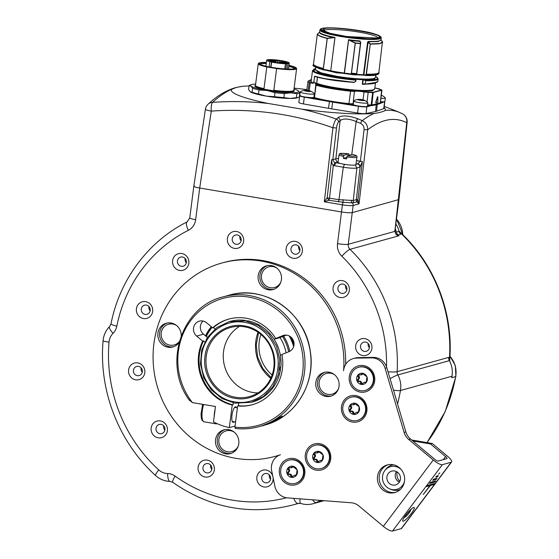 <?xml version="1.0" encoding="UTF-8"?>
<svg xmlns="http://www.w3.org/2000/svg" width="559" height="559" viewBox="0 0 559 559"><rect width="100%" height="100%" fill="white"/><g stroke="black" fill="none" stroke-linecap="round" stroke-linejoin="round"><path stroke-width="0.84" d="M360.366 42.309L360.038 41.38A31.108 4.018 -172.7 0 1 349.843 40.304L355.328 42.917A32.862 4.248 7.3 0 0 360.464 43.399L356.621 73.648A32.946 4.255 -172.7 0 1 351.464 73.166L355.321 43.134A32.946 4.255 7.3 0 0 360.471 43.616L360.031 40.954L360.632 43.455M351.464 73.166L351.891 73.229A33.093 4.276 7.3 0 0 356.383 73.648L356.712 73.655M356.383 73.648L356.048 74.969L356.628 74.438L351.786 74.074L351.611 74.55L344.225 73.495L344.274 73.026A30.941 3.997 -172.7 0 1 330.732 70.79L330.823 71.279L328.196 70.707L328.049 70.182L330.732 70.79L334.995 37.467A30.941 3.997 -172.7 0 1 319.629 32.087L319.888 29.955A30.941 3.997 7.3 0 0 341.074 36.524A30.941 3.997 7.3 0 0 379.764 38.809A30.941 3.997 7.3 0 0 381.273 37.816L381.014 39.843L378.31 41.527L368.234 41.862L370.233 43.937L380.127 43.469L382.454 41.639L381.014 39.815A30.941 3.997 -172.7 0 1 379.505 40.835A30.941 3.997 -172.7 0 1 368.192 41.436L367.619 42.051L363.434 74.738A30.983 3.983 -172.7 0 1 356.684 74.347M351.891 73.229L351.625 74.557L351.555 74.047L346.601 73.271L346.657 73.781L346.14 73.711M360.031 40.954A30.941 3.997 -172.7 0 1 348.543 39.71L344.274 73.026L351.583 74.55M344.421 73.515L348.62 39.864L349.843 40.304L348.669 39.822M323.633 28.768C332.926 25.428 388.798 34.602 378.177 37.719A2.865 0.37 -172.7 0 1 378.359 37.879A2.865 0.37 -172.7 0 1 377.073 38.026L346.922 36.552L330.383 33.386L322.417 30.193L323.633 28.768L324.569 30.074A27.503 3.557 7.3 0 0 323.249 30.864M378.764 37.411L377.828 38.026M377.772 38.026A27.503 3.557 7.3 0 0 377.793 37.949A27.503 3.557 7.3 0 0 355.028 31.486A27.503 3.557 7.3 0 0 324.569 30.074L324.402 31.451M205.495 335.833A50.569 47.927 74.5 0 1 211.281 326.687M290.799 336.958A50.569 47.927 74.5 0 1 294.02 344.756M343.568 370.792A100.271 95.037 -105.5 0 0 221.713 263.065A100.271 95.037 -105.5 0 0 156.897 385.074A100.271 95.037 -105.5 0 0 275.252 456.34A100.271 95.037 -105.5 0 0 280.443 454.726A14.324 13.577 -105.5 0 0 271.702 470.978L274.902 486.337A14.324 13.577 -105.5 0 0 287.599 497.894L351.185 502.765A14.324 13.577 74.5 0 1 358.878 505.937L383.348 526.368A8.595 2.215 -143.1 0 0 392.467 531.05L401.271 528.611A8.595 2.215 -143.1 0 0 401.662 528.367L451.574 461.993A8.595 2.215 -143.1 0 1 451.183 462.237L442.379 464.676A8.595 2.215 -143.1 0 1 433.26 460.001L408.79 439.563A14.324 13.577 74.5 0 1 404.101 432.393L385.081 368.262A14.324 13.577 -105.5 0 0 371.504 357.879L356.579 358.102A14.324 13.577 -105.5 0 0 353.33 358.571A14.324 13.577 -105.5 0 0 343.568 370.792M399.343 467.694A14.324 13.577 74.5 0 1 404.423 481.781A14.324 13.577 74.5 0 1 394.85 492.556A14.324 13.577 74.5 0 1 382.705 489.817A14.324 13.577 74.5 0 1 377.625 475.73A14.324 13.577 74.5 0 1 387.198 464.948A14.324 13.577 74.5 0 1 399.343 467.694M284.279 482.172A13.465 12.759 74.5 0 1 281.946 463.292A13.465 12.759 74.5 0 1 299.917 461.378A13.465 12.759 74.5 0 1 302.251 480.251A13.465 12.759 74.5 0 1 284.279 482.172M310.196 467.331A13.465 12.759 74.5 0 1 307.862 448.451A13.465 12.759 74.5 0 1 325.834 446.529A13.465 12.759 74.5 0 1 328.168 465.409A13.465 12.759 74.5 0 1 310.196 467.331M346.363 419.229A13.465 12.759 74.5 0 1 344.037 400.356A13.465 12.759 74.5 0 1 362.001 398.434A13.465 12.759 74.5 0 1 364.335 417.307A13.465 12.759 74.5 0 1 346.363 419.229M354.154 389.253A13.465 12.759 74.5 0 1 351.828 370.372A13.465 12.759 74.5 0 1 369.799 368.451A13.465 12.759 74.5 0 1 372.126 387.331A13.465 12.759 74.5 0 1 354.154 389.253M281.422 279.633A12.319 11.676 74.5 0 1 273.085 289.548A12.319 11.676 74.5 0 1 258.181 275.713A12.319 11.676 74.5 0 1 266.51 265.804A12.319 11.676 74.5 0 1 281.422 279.633M339.061 386.255A12.319 11.676 74.5 0 1 330.732 396.17A12.319 11.676 74.5 0 1 315.821 382.335A12.319 11.676 74.5 0 1 324.157 372.427A12.319 11.676 74.5 0 1 339.061 386.255M238.784 443.692A12.319 11.676 74.5 0 1 230.455 453.601A12.319 11.676 74.5 0 1 215.543 439.772A12.319 11.676 74.5 0 1 223.873 429.857A12.319 11.676 74.5 0 1 238.784 443.692M179.034 342.555A12.319 11.676 74.5 0 1 172.808 346.978A12.319 11.676 74.5 0 1 157.904 333.15A12.319 11.676 74.5 0 1 166.233 323.235A12.319 11.676 74.5 0 1 181.242 335.617M279.304 455.18A100.271 95.037 74.5 0 1 277.012 455.851L275.252 456.34M221.713 263.065L223.474 262.583A100.271 95.037 74.5 0 1 345.637 364.412M371.504 357.879L373.265 357.397A14.324 13.577 74.5 0 1 386.514 366.795A14.324 13.577 74.5 0 1 386.842 367.78L405.862 431.904A14.324 13.577 -105.5 0 0 410.558 439.074L408.79 439.563M373.265 357.397L358.347 357.613A14.324 13.577 74.5 0 0 355.091 358.081L353.33 358.571M407.134 122.372A8.595 8.595 0 0 0 402.508 113.819L402.508 113.819A8.595 8.175 -62.9 0 1 406.714 122.687A8.595 1.209 -174 0 0 407.134 122.372L398.972 199.528L352.324 212.609C350.234 212.972 346.657 212.755 341.57 211.973L199.703 188.034C194.937 187.16 193.114 186.461 194.239 185.937M286.159 248.482A8.595 8.147 -105.5 0 0 293.182 258.307A8.595 8.147 -105.5 0 0 302.37 251.222A8.595 8.147 -105.5 0 0 295.348 241.397A8.595 8.147 -105.5 0 0 286.159 248.482M333.108 287.703A8.595 8.147 -105.5 0 0 340.131 297.521A8.595 8.147 -105.5 0 0 349.326 290.435A8.595 8.147 -105.5 0 0 342.297 280.611A8.595 8.147 -105.5 0 0 333.108 287.703M355.685 345.714A8.595 8.147 -105.5 0 0 362.714 355.531A8.595 8.147 -105.5 0 0 371.903 348.446A8.595 8.147 -105.5 0 0 364.88 338.628A8.595 8.147 -105.5 0 0 355.685 345.714M272.785 476.17A8.595 8.147 -105.5 0 0 264.281 469.937A8.595 8.147 -105.5 0 0 256.867 477.12A8.595 8.147 -105.5 0 0 263.89 486.945A8.595 8.147 -105.5 0 0 273.078 479.86A8.595 8.147 -105.5 0 0 273.085 477.61M198.117 467.212A8.595 8.147 -105.5 0 0 205.139 477.03A8.595 8.147 -105.5 0 0 214.328 469.944A8.595 8.147 -105.5 0 0 207.305 460.127A8.595 8.147 -105.5 0 0 198.117 467.212M151.161 427.991A8.595 8.147 -105.5 0 0 158.19 437.816A8.595 8.147 -105.5 0 0 167.379 430.73A8.595 8.147 -105.5 0 0 160.356 420.906A8.595 8.147 -105.5 0 0 151.161 427.991M128.584 369.981A8.595 8.147 -105.5 0 0 135.606 379.806A8.595 8.147 -105.5 0 0 144.802 372.72A8.595 8.147 -105.5 0 0 137.773 362.896A8.595 8.147 -105.5 0 0 128.584 369.981M136.431 308.722A8.595 8.147 -105.5 0 0 143.46 318.539A8.595 8.147 -105.5 0 0 152.649 311.454A8.595 8.147 -105.5 0 0 145.626 301.629A8.595 8.147 -105.5 0 0 136.431 308.722M172.605 260.62A8.595 8.147 -105.5 0 0 179.628 270.437A8.595 8.147 -105.5 0 0 188.816 263.352A8.595 8.147 -105.5 0 0 181.794 253.534A8.595 8.147 -105.5 0 0 172.605 260.62M227.408 238.574A8.595 8.147 -105.5 0 0 234.431 248.392A8.595 8.147 -105.5 0 0 243.619 241.306A8.595 8.147 -105.5 0 0 236.597 231.489A8.595 8.147 -105.5 0 0 227.408 238.574M335.155 162.543L335.756 162.718L334.527 165.737L333.311 165.373C332.312 165.024 331.739 163.137 331.592 159.727L332.829 159.72C333.024 160.978 333.8 161.914 335.155 162.543L333.311 165.373L329.51 198.075A2.865 0.838 99.6 0 1 328.923 200.276L343.163 202.316A2.865 0.838 99.6 0 0 342.401 204.846C347.488 205.607 351.073 205.817 353.148 205.481L348.264 244.283A8.595 1.111 -172.7 0 1 337.517 243.647L342.401 204.846L324.325 201.799L328.923 200.276L327.162 197.837L331.592 159.727L332.836 159.657L336.525 127.962C336.916 125.055 337.58 123.092 338.509 122.072A335.568 98.594 -81.5 0 1 340.11 120.604C343.436 118.235 348.788 118.55 356.167 121.555L351.772 154.487M187.251 221.853A8.595 2.69 63.2 0 0 187.097 221.916L189.767 217.884L193.819 186.21L205.405 109.257A8.595 1.013 -171.4 0 0 211.281 111.122A8.595 2.662 -94.1 0 1 212.56 102.367A334.016 96.637 -79.4 0 1 231.566 89.356L236.373 87.421L242.459 86.338A77.638 10.034 -172.7 0 1 245.338 86.121A77.638 10.034 -172.7 0 1 249.055 85.953M427.048 442.595L445.278 411.41L455.899 376.445A4.297 0.622 -169.7 0 1 455.69 376.591L451.728 377.688A157.575 149.344 -105.5 0 0 451.979 376.242L400.461 390.51A157.575 149.344 74.5 0 1 397.561 403.905M395.248 228.589A22.919 21.724 -105.5 0 1 396.415 232.111A5.73 5.429 74.5 0 0 398.057 234.976A151.845 143.915 74.5 0 1 398.923 235.814L350.004 249.314A151.845 143.915 74.5 0 1 397.121 371.686L448.639 357.418A5.73 5.429 -105.5 0 0 449.366 360.646A22.919 21.724 74.5 0 1 451.979 376.242M395.842 223.984A22.919 21.724 74.5 0 1 399.056 231.377A5.73 5.429 -105.5 0 0 400.698 234.242L398.057 234.976M397.246 235.297L398.923 235.814M398.693 235.828C396.834 235.402 395.562 233.914 394.871 231.37L406.714 122.687A325.666 95.687 98.5 0 0 367.654 129.807L359.039 203.853L357.04 201.939L357.935 199.661L359.039 203.853L353.148 205.481A2.865 2.718 74.5 0 0 352.079 202.84L357.04 201.939A2.865 2.718 -105.5 0 1 356.342 199.668L357.935 199.661L362.372 161.544L356.453 160.629M338.377 201.869A2.865 0.838 99.6 0 0 338.964 199.675L353.26 200.52L356.342 199.668L360.143 166.966L362.372 161.544M342.94 199.64L343.163 202.316L352.079 202.84A2.865 2.292 105.7 0 1 351.478 200.15M384.096 107.614A77.638 10.034 -172.7 0 1 385.053 110.396C386.038 110.878 376.542 113.505 374.16 113.414A77.638 10.034 -172.7 0 1 301.79 109.131A334.016 317.274 -102.6 0 1 336.385 119.081C334.918 120.604 333.772 123.497 332.94 127.752L324.325 201.799L327.162 197.837L338.964 199.675L343.289 167.211A10.859 1.404 7.3 0 0 356.873 168.014L360.143 166.966C360.248 165.171 359.395 164.136 357.585 163.871L360.387 161.285L364.07 129.59C364.216 126.669 363.057 124.601 360.59 123.378A2.865 0.741 112.9 0 1 362.26 120.611C366.005 122.442 367.801 125.509 367.654 129.807L364.07 129.59M332.829 159.72A2.865 2.718 74.5 0 1 332.836 159.657L335.868 158.812A12.158 1.572 -172.7 0 1 338.523 158.56M343.359 158.365A9.028 1.167 -172.7 0 0 344.931 158.651A9.028 1.167 -172.7 0 0 346.601 158.91L346.853 156.939A9.028 1.167 -172.7 0 0 356.908 157.058L355.936 164.667A9.028 1.167 7.3 0 1 344.211 164.29A9.028 1.167 -172.7 0 1 340.578 163.535A9.028 1.167 -172.7 0 1 338.034 162.376L339.006 154.766A9.028 1.167 -172.7 0 0 343.61 156.394L343.359 158.365L346.797 157.414M339.006 154.766C340.424 153.439 337.259 152.921 348.893 153.851L348.844 153.858A7.882 1.02 7.3 0 0 340.669 153.529A7.882 1.02 7.3 0 0 344.12 155.164L348.844 153.858L349.012 155.255M301.79 109.131L268.362 103.492A334.016 317.274 -102.6 0 0 212.56 102.367A8.595 7.672 47.4 0 0 208.081 104.212L208.081 104.212C217.276 95.624 226.702 90.027 236.373 87.421M294.111 88.147A77.638 10.034 -172.7 0 1 306.905 89.587M268.362 103.492A77.638 10.034 -172.7 0 1 231.566 89.356M300.141 95.268L299.708 95.694L298.841 102.451A7.162 0.922 7.3 0 0 303.432 103.918L304.299 97.154L329.356 101.556A36.824 4.765 7.3 0 0 332.591 102.101L358.431 106.287A7.162 0.922 7.3 0 0 366.956 106.797L380.497 102.961L380.679 103.275L377.493 104.407L371.973 105.686M353.309 104.037L348.984 103.932L329.496 101.256L328.489 108.32L303.432 103.918M328.489 108.32A36.817 4.758 7.3 0 0 331.725 108.865L332.703 101.794L356.621 105.672A7.162 0.922 -172.7 0 1 353.246 104.435L353.686 100.99A7.162 0.922 -172.7 0 1 353.798 100.851A11.459 11.459 0 0 1 357.963 99.369A3.438 0.447 7.3 0 0 357.795 99.397L361.743 100.473A3.438 0.447 7.3 0 0 364.279 100.494A3.438 0.447 7.3 0 0 364.168 100.159A3.438 0.447 7.3 0 0 363.574 99.97A3.438 0.447 7.3 0 0 362.099 99.656A3.438 0.447 7.3 0 0 360.331 99.418L359.793 99.439L359.71 100.082M358.508 106.014L357.564 113.051L331.725 108.865M357.564 113.051A7.162 0.922 7.3 0 0 366.089 113.554L375.571 111.458A36.817 4.758 7.3 0 0 376.626 111.171L383.733 108.67A7.162 0.922 7.3 0 0 383.984 108.474L384.83 101.521M298.779 97.189A25.784 3.333 -172.7 0 1 298.282 97.357A25.784 3.333 -172.7 0 1 296.361 97.692L290.002 98.454L283.86 97.594L284.37 93.584L290.729 92.822L296.878 93.681A25.784 3.333 7.3 0 0 298.792 93.346A25.784 3.333 7.3 0 0 299.848 92.857L299.338 96.868A25.784 3.333 -172.7 0 1 298.779 97.189L297.297 97.783A24.351 3.144 -172.7 0 1 290.002 98.454A24.351 3.144 -172.7 0 1 266.37 96.134A24.351 3.144 -172.7 0 1 250.236 91.753A24.351 3.144 -172.7 0 1 250.222 91.746L248.587 89.629L249.097 85.625L250.942 86.107L252.577 88.224L252.067 92.228L250.236 91.753M242.459 86.338A334.016 96.637 -79.4 0 1 243.85 86.219L240.873 86.526M374.16 113.414A334.016 98.139 98.5 0 0 362.26 120.611A338.391 321.425 77.4 0 0 357.802 118.774A2.865 0.748 112 0 0 356.167 121.555A335.568 318.749 77.4 0 1 360.59 123.378M402.508 113.819L399.811 112.562A334.016 98.139 98.5 0 0 385.053 110.396M338.509 122.072A2.865 2.564 46.9 0 0 336.385 119.081A338.391 99.425 -81.5 0 1 338.006 117.6C342.052 115.091 348.655 115.482 357.802 118.774M338.006 117.6A2.865 2.578 48.2 0 1 340.11 120.604L335.868 158.812A2.865 2.718 74.5 0 0 338.076 162.012M449.66 361.198L449.904 357.404M448.912 359.577L449.834 358.494C453.237 312.181 434.581 264.281 400.866 232.865L399.482 232.565M401.767 233.725L398.944 230.944M310.664 91.138A11.459 11.459 0 0 1 314.319 93.626A7.162 0.922 -172.7 0 1 314.389 93.786L313.948 97.231A7.162 0.922 -172.7 0 1 306.297 97.182A7.162 0.922 7.3 0 1 304.648 96.931A7.162 0.922 -172.7 0 1 299.743 95.407L300.183 91.962A7.162 0.922 -172.7 0 1 300.295 91.83A11.459 11.459 0 0 1 304.459 90.341A3.438 0.447 7.3 0 0 304.292 90.376L308.247 91.445A3.438 0.447 7.3 0 0 310.783 91.466A3.438 0.447 7.3 0 0 310.664 91.138A3.438 0.447 7.3 0 0 310.077 90.942A3.438 0.447 7.3 0 0 308.596 90.628A3.438 0.447 7.3 0 0 306.835 90.39L306.29 90.411L306.206 91.054M384.515 101.661L380.84 103.226L380.602 102.905L383.83 101.766A7.162 0.922 7.3 0 0 384.885 101.424L385.333 97.979A7.162 0.922 -172.7 0 1 380.924 98.272M380.413 102.8L371.854 105.001L372.196 105.623M383.83 101.766A7.162 0.922 -172.7 0 1 380.483 101.717M381.245 95.729A3.438 0.447 7.3 0 0 381.72 95.666A3.438 0.447 7.3 0 0 381.601 95.33A11.459 11.459 0 0 1 385.256 97.818A7.162 0.922 -172.7 0 1 385.333 97.979M377.591 96.819L375.781 101.927L376.053 102.765M315.003 82.39L315.395 83.976A8.092 1.048 -172.7 0 1 316.499 84.619M309.225 90.747L310.238 82.83A8.092 1.048 -172.7 0 1 313.215 83.382L313.396 81.977A33.093 4.276 -172.7 0 0 313.816 82.166L314.64 76.331L315.213 76.66L314.563 76.317L315.646 76.394C324.555 79.029 337.398 80.957 354.182 82.18L355.699 81.307L356.013 80.126L355.321 79.301M316.205 83.801L315.01 83.256L315.122 82.411L313.892 82.187M317.372 77.149L316.625 83.64M317.512 77.191L316.729 83.291L316.108 83.808C323.654 86.841 345.273 90.376 360.045 90.998L372.427 90.74L374.768 88.615M315.395 83.976L315.674 83.703C317.023 84.192 317.177 84.542 316.135 84.751L316.296 84.926C325.422 87.442 336.832 89.433 350.535 90.886L350.556 91.208A5.73 0.741 7.3 0 0 354.672 91.306A8.092 1.048 -172.7 0 1 364.007 91.9A5.73 0.741 7.3 0 0 368.311 92.368A71.629 9.265 -172.7 0 1 372.748 92.612L381.909 90.16M374.858 87.889L381.671 89.929L373.216 92.27L364.112 91.592C359.786 90.942 356.572 90.74 354.455 90.977L350.535 90.886M371.735 83.773L362.511 84.367L362.281 83.717L365.146 84.13L374.432 83.165L377.863 81.362L375.389 83.123C373.174 83.731 369.772 84.067 365.174 84.13L365.761 80.692L365.3 80.021C375.837 80.161 379.582 79.154 376.549 76.995L376.738 77.044M355.65 79.56L355.608 79.266A30.941 3.997 7.3 0 0 362.854 79.699L362.281 83.717M353.798 82.299L322.816 78.449M354.071 82.411L355.866 81.279L354.085 82.418L335.84 80.629C330.809 80.021 319.413 78.015 315.821 76.688L315.877 76.695C324.674 79.294 337.405 81.202 354.071 82.411L354.182 82.18M315.472 69.526A30.941 3.997 7.3 0 0 314.731 70.238L313.159 70.092A32.52 4.199 7.3 0 0 355.72 79.497L355.699 81.307M313.159 70.092L312.523 70.574A33.093 4.276 7.3 0 0 355.845 80.154L355.238 79.28L355.608 79.266M364.021 79.825L363.21 80.021L365.202 80.335L362.854 79.699M315.583 68.631A33.093 4.276 7.3 0 0 313.927 69.002L315.5 69.288M315.465 69.575L318.923 72.859L335.931 76.814L365.495 79.748L374.299 79.161L375.571 77.275M312.523 70.574L311.153 81.286A33.093 4.276 -172.7 0 0 313.082 83.018L313.215 83.382M308.156 90.558L309.176 82.564A36.244 4.682 7.3 0 1 307.988 81.132L311.391 79.434L309.176 82.564L313.082 83.018M306.297 97.182L329.496 101.256L313.508 97.678L314.249 97.385M313.878 97.629A7.805 1.006 7.3 0 1 313.508 97.678L314.451 97.601L316.045 85.199A36.244 4.682 7.3 0 0 350.556 91.208L348.963 103.611A36.244 4.682 -172.7 0 1 314.451 97.601L315.723 85.038L316.296 84.926M314.389 93.786A7.162 0.922 -172.7 0 1 305.088 93.486A7.162 0.922 -172.7 0 1 300.183 91.962M306.29 90.411L304.292 90.376A3.438 0.447 7.3 0 0 305.004 90.9A3.438 0.447 7.3 0 0 306.479 91.215A3.438 0.447 7.3 0 0 308.247 91.445L310.469 91.48M309.875 91.417L310.077 90.942L306.835 90.39A3.438 0.447 7.3 0 0 304.459 90.341M309.917 91.117L310.49 91.327M364.168 100.159A11.459 11.459 0 0 1 367.815 102.646A7.162 0.922 -172.7 0 1 367.892 102.814L367.452 106.259A7.162 0.922 -172.7 0 1 367.431 106.308L371.742 105.358L367.598 105.134M367.431 106.308A7.162 0.922 7.3 0 1 358.144 105.958A7.162 0.922 -172.7 0 1 356.621 105.672M367.892 102.814A7.162 0.922 -172.7 0 1 358.585 102.514A7.162 0.922 -172.7 0 1 353.686 100.99M359.793 99.439L357.795 99.397A3.438 0.447 7.3 0 0 358.501 99.928A3.438 0.447 7.3 0 0 359.982 100.243A3.438 0.447 7.3 0 0 361.743 100.473L363.972 100.508M363.378 100.445L363.574 99.97L360.331 99.418A3.438 0.447 7.3 0 0 357.963 99.369M363.42 100.145L363.986 100.354M313.774 70.182L313.927 69.002M315.66 76.401L315.136 76.401M365.195 84.123L377.192 82.229M362.763 79.979L363.21 80.021L362.511 84.367L363.364 83.892L365.146 84.13L365.761 80.692A33.093 4.276 7.3 0 0 378.17 78.952L376.759 77.058M365.09 83.871L363.532 83.899M376.549 76.995L376.99 77.582L375.627 76.828L376.605 76.995M375.543 77.477L374.069 78.442C369.485 79.888 351.318 78.812 336.176 76.199L321.027 72.831L315.437 69.777L315.744 67.373M319.119 68.645L336.609 72.817L372.266 75.458M330.823 71.279A30.619 3.955 7.3 0 0 336.581 72.342A30.619 3.955 7.3 0 0 344.225 73.495M346.622 73.774L346.049 73.697M356.418 74.787L364.105 75.199L364.049 74.689L364.105 75.199L366.131 75.514M382.454 41.639L378.855 72.453A32.946 4.255 -172.7 0 1 366.418 74.186L366.11 75.011L363.895 74.675L363.986 75.185L363.895 74.675L363.189 75.185M363.895 74.675L368.192 41.436M366.173 74.158L370.261 44.147L367.619 42.051M366.215 74.165L366.704 74.214A33.093 4.276 7.3 0 0 379.002 72.467A33.093 4.276 7.3 0 0 378.911 72.055M382.705 42.414L379.316 43.826L370.261 44.147L366.418 74.186M366.166 75.521L366.704 74.214M318.763 32.946L319.538 32.317L318.735 33.051M319.392 32.478L317.449 33.938A32.862 4.248 7.3 0 0 327.253 38.222L333.388 37.572C324.486 35.643 319.825 33.938 319.413 32.464L319.413 32.464A0.573 0.566 175.6 0 0 319.629 32.087M319.538 32.681L319.615 32.142L317.344 34.127A32.946 4.255 7.3 0 0 327.169 38.424L323.326 68.457A32.946 4.255 -172.7 0 1 313.494 64.159L313.354 64.18A33.093 4.276 7.3 0 0 322.927 68.38L323.326 68.457M313.494 64.159L317.344 34.12L313.494 64.159M330.704 71.252L334.925 37.565L327.26 38.438L323.409 68.477M323.109 69.784A0.573 0.398 -75.6 0 1 323.081 69.777L323.081 69.777A0.573 0.398 -75.6 0 1 322.822 69.225A33.093 4.276 -172.7 0 1 313.243 65.026L313.243 65.151C311.866 65.683 315.143 67.227 323.081 69.777M328.196 70.707L328.049 70.182L322.997 69.267L323.109 68.422M323.151 69.791L328.14 70.693M328.853 70.839L323.116 69.791L322.927 68.38M334.897 37.523L333.36 37.781M377.283 96.903L377.856 96.861L375.809 102.73M377.856 96.861L377.828 102.297A200.835 25.952 -172.7 0 1 376.102 102.779M296.878 93.681L296.361 97.692M283.86 97.594A25.784 3.333 -172.7 0 1 274.469 96.672L266.37 96.134L258.482 93.975L258.999 89.964L267.09 90.502L274.979 92.661L274.469 96.672M258.482 93.975A25.784 3.333 -172.7 0 1 252.067 92.228M299.848 92.857L298.199 90.74A24.351 3.144 7.3 0 0 294.006 88.986M255.638 84.074A24.351 3.144 7.3 0 0 251.606 84.556A24.351 3.144 7.3 0 0 251.138 84.709A24.351 3.144 7.3 0 0 250.942 86.107A24.351 3.144 7.3 0 0 267.09 90.502A24.351 3.144 7.3 0 0 290.729 92.822A24.351 3.144 7.3 0 0 298.213 90.747A24.351 3.144 7.3 0 0 298.199 90.74L298.199 90.74M293.838 90.278A19.914 2.571 -172.7 0 1 275.503 91.138L262.206 88.895A19.914 2.571 -172.7 0 1 255.477 85.366M274.979 92.661A25.784 3.333 7.3 0 0 284.37 93.584M252.577 88.224A25.784 3.333 7.3 0 0 258.999 89.964M251.138 84.709L249.656 85.303A25.784 3.333 7.3 0 0 249.097 85.625M275.503 91.138L273.847 90.278L276.621 68.582A19.341 2.502 7.3 0 0 295.669 69.246A19.341 2.502 7.3 0 0 296.612 68.624A19.341 2.502 7.3 0 0 296.487 68.282L296.242 67.967A19.055 2.46 7.3 0 0 289.017 65.375M266.35 62.475A19.055 2.46 7.3 0 0 259.495 62.853A19.055 2.46 7.3 0 0 258.768 63.167L258.454 63.405A19.341 2.502 7.3 0 0 258.251 63.712A19.341 2.502 7.3 0 0 266.79 66.919L264.009 88.622L262.206 88.895M266.79 66.919L276.621 68.582M258.768 63.167A19.055 2.46 7.3 0 0 267.95 66.828M275.538 68.107A19.055 2.46 7.3 0 0 296.242 67.967M288.989 65.564A17.909 2.313 -172.7 0 1 294.355 68.736A17.909 2.313 -172.7 0 1 271.96 67.408A17.909 2.313 -172.7 0 1 260.578 63.034A17.909 2.313 -172.7 0 1 266.329 62.664M260.34 64.348A17.189 2.222 -172.7 0 1 261.165 63.852A17.189 2.222 -172.7 0 1 266.217 63.488M288.884 66.388A17.189 2.222 -172.7 0 1 294.425 68.715M269.152 66.898L269.822 61.665L271.457 61.665A9.168 1.188 7.3 0 0 272.918 62.007L271.639 62.091A11.459 1.481 7.3 0 0 285.418 63.726L287.962 63.635A11.459 1.481 7.3 0 0 289.282 63.265L287.906 63.034L289.073 62.713A11.459 1.481 7.3 0 0 288.144 62.259A11.459 1.481 7.3 0 0 275.447 59.883A11.459 1.481 7.3 0 0 266.643 60.204A11.459 1.481 7.3 0 0 267.873 61.057A11.459 1.481 7.3 0 0 269.822 61.665M289.073 62.713L289.01 63.223M288.535 69.106L289.282 63.265M287.962 63.635L287.27 69.064M285.866 68.995L286.585 63.398M284.748 68.932L285.418 63.726M271.639 62.091L270.982 67.241M271.457 61.665L270.752 67.199M282.819 61.944L286.047 62.252L282.819 61.944M270.151 61.197L273.379 61.504L270.151 61.197M273.267 60.33L276.495 60.638L273.267 60.33M278.745 62.175L276.593 62.776A10.027 1.293 -172.7 0 1 273.351 62.224L275.559 61.595L268.159 60.232A10.027 1.293 -172.7 0 1 269.221 59.939L275.832 61.057L279.423 60.547A10.027 1.293 -172.7 0 1 282.665 61.092L280.457 61.728L287.857 63.083A10.027 1.293 -172.7 0 1 286.795 63.377L278.745 62.175M279.71 62.804L282.931 63.111L279.71 62.804M269.159 60.4L269.221 59.939M279.423 60.547L279.214 62.154M344.12 155.164L343.61 156.394M346.853 156.939L347.363 155.709L352.184 154.424M411.655 439.996L432.233 443.469L430.472 443.958L445.586 456.584A2.865 0.741 -143.1 0 1 446.997 458.548A2.865 0.741 -143.1 0 1 446.865 458.632L438.06 461.07A2.865 0.741 -143.1 0 1 435.021 459.512L410.558 439.074M395.716 492.283A14.324 13.577 74.5 0 1 384.466 489.328A14.324 13.577 74.5 0 1 379.309 475.709A14.324 13.577 74.5 0 1 388.093 464.739M423.268 494.491L430.367 485.519L433.665 484.604L434.497 483.5L427.453 485.45L426.622 486.561L429.927 485.645L423.268 494.491M429.668 483.437L434.951 481.977L435.782 480.866L430.5 482.333L429.668 483.437M432.708 480.321L436.23 479.342L437.061 478.238L433.539 479.21L432.708 480.321M438.577 474.137L439.849 472.907L438.577 474.137M435.754 477.197L437.515 476.708L438.347 475.604L436.586 476.093L435.754 477.197M432.233 443.469L447.347 456.095A8.595 2.215 -143.1 0 1 451.574 461.993M430.472 443.958L412.835 440.981M401.194 469.553A11.781 11.166 74.5 0 0 384.885 470.475A11.781 11.166 74.5 0 0 384.788 470.608A11.781 11.166 -105.5 0 0 390.021 489.006L391.433 489.558A12.892 12.221 -105.5 0 0 398.867 489.957A12.892 12.221 -105.5 0 0 400.335 489.446M384.885 470.475L385.815 469.274A12.892 12.221 74.5 0 1 391.985 465.109A12.892 12.221 74.5 0 1 393.508 464.795M404.478 481.411A11.781 11.166 74.5 0 1 402.543 485.436A11.781 11.166 -105.5 0 1 390.021 489.006M389.504 483.556A7.162 6.785 74.5 0 1 386.968 476.506A7.162 6.785 74.5 0 1 391.754 471.118A7.162 6.785 74.5 0 1 397.826 472.488A7.162 6.785 74.5 0 1 400.363 479.538A7.162 6.785 74.5 0 1 395.576 484.926A7.162 6.785 74.5 0 1 389.504 483.556M399.322 482.172A7.162 6.785 74.5 0 1 397.875 481.236A7.162 6.785 74.5 0 1 396.38 471.558M397.135 471.985A10.027 9.503 -105.5 0 0 399.748 481.418M404.562 517.173A4.731 0.887 129.9 0 0 404.772 517.159A4.731 0.887 129.9 0 0 408.461 513.763A4.731 0.887 129.9 0 0 410.599 509.948M429.927 485.645L429.494 485.282L427.076 485.953M433.665 484.604L433.232 484.248L433.609 483.745M430.367 485.519L429.934 485.163L433.232 484.248M430.123 482.829L434.895 481.117M434.951 481.977L434.518 481.613M433.162 479.713L436.174 478.483M436.23 479.342L435.796 478.979M436.209 476.589L437.459 475.849M437.515 476.708L437.082 476.352M290.994 248.769A4.731 4.479 -105.5 0 0 296.71 254.079A4.731 4.479 -105.5 0 0 299.91 250.271A4.731 4.479 74.5 0 0 294.188 244.968A4.731 4.479 74.5 0 0 290.994 248.769M299.855 250.614A4.731 4.479 -105.5 0 1 298.611 246.659A4.731 4.479 74.5 0 1 298.667 246.323M337.943 287.983A4.731 4.479 -105.5 0 0 343.666 293.293A4.731 4.479 -105.5 0 0 346.866 289.492A4.731 4.479 74.5 0 0 341.144 284.182A4.731 4.479 74.5 0 0 337.943 287.983M346.811 289.828A4.731 4.479 -105.5 0 1 345.567 285.873A4.731 4.479 74.5 0 1 345.623 285.537M360.527 346A4.731 4.479 -105.5 0 0 366.243 351.304A4.731 4.479 -105.5 0 0 369.443 347.502A4.731 4.479 74.5 0 0 363.72 342.192A4.731 4.479 74.5 0 0 360.527 346M369.387 347.838A4.731 4.479 -105.5 0 1 368.143 343.89A4.731 4.479 74.5 0 1 368.199 343.547M261.703 477.407A4.731 4.479 -105.5 0 0 267.426 482.717A4.731 4.479 -105.5 0 0 270.619 478.916A4.731 4.479 74.5 0 0 264.903 473.606A4.731 4.479 74.5 0 0 261.703 477.407M270.563 479.252A4.731 4.479 -105.5 0 1 269.319 475.297A4.731 4.479 74.5 0 1 269.375 474.961M202.952 467.499A4.731 4.479 -105.5 0 0 208.675 472.802A4.731 4.479 -105.5 0 0 211.875 469.001A4.731 4.479 74.5 0 0 206.152 463.69A4.731 4.479 74.5 0 0 202.952 467.499M211.819 469.336A4.731 4.479 -105.5 0 1 210.575 465.388A4.731 4.479 74.5 0 1 210.624 465.046M156.003 428.278A4.731 4.479 -105.5 0 0 161.719 433.588A4.731 4.479 -105.5 0 0 164.919 429.787A4.731 4.479 74.5 0 0 159.196 424.477A4.731 4.479 74.5 0 0 156.003 428.278M164.863 430.123A4.731 4.479 -105.5 0 1 163.619 426.168A4.731 4.479 74.5 0 1 163.675 425.832M133.419 370.268A4.731 4.479 -105.5 0 0 139.142 375.578A4.731 4.479 -105.5 0 0 142.342 371.77A4.731 4.479 74.5 0 0 136.62 366.466A4.731 4.479 74.5 0 0 133.419 370.268M142.286 372.112A4.731 4.479 -105.5 0 1 141.043 368.157A4.731 4.479 74.5 0 1 141.099 367.822M141.273 309.008A4.731 4.479 -105.5 0 0 146.989 314.312A4.731 4.479 -105.5 0 0 150.189 310.511A4.731 4.479 74.5 0 0 144.467 305.2A4.731 4.479 74.5 0 0 141.273 309.008M150.133 310.846A4.731 4.479 -105.5 0 1 148.89 306.898A4.731 4.479 74.5 0 1 148.946 306.556M177.441 260.906A4.731 4.479 -105.5 0 0 183.163 266.21A4.731 4.479 -105.5 0 0 186.357 262.409A4.731 4.479 74.5 0 0 180.641 257.105A4.731 4.479 74.5 0 0 177.441 260.906M186.301 262.751A4.731 4.479 -105.5 0 1 185.057 258.796A4.731 4.479 74.5 0 1 185.113 258.454M232.244 238.861A4.731 4.479 -105.5 0 0 237.966 244.164A4.731 4.479 -105.5 0 0 241.16 240.363A4.731 4.479 74.5 0 0 235.444 235.053A4.731 4.479 74.5 0 0 232.244 238.861M241.104 240.698A4.731 4.479 -105.5 0 1 239.86 236.75A4.731 4.479 74.5 0 1 239.916 236.408M289.324 460.057A12.032 11.404 74.5 0 1 299.526 462.356A12.032 11.404 74.5 0 1 303.886 473.564A12.032 11.404 74.5 0 1 295.753 483.249L295.313 483.367A12.032 11.404 -105.5 0 0 303.446 473.69A12.032 11.404 74.5 0 0 288.884 460.176L289.324 460.057M295.313 483.367A12.032 11.404 -105.5 0 1 280.751 469.86A12.032 11.404 74.5 0 1 288.884 460.176M293.119 466.304A1.132 1.069 -105.5 0 0 293.014 466.513A1.977 1.88 74.5 0 1 291.784 467.666L288.437 467.82L287.836 468.211L288.081 469.546C289.129 470.531 289.01 471.475 287.717 472.383L287.123 473.773A5.66 5.359 74.5 0 1 292.811 466.206A5.66 5.359 74.5 0 1 296.368 475.339A5.66 5.359 74.5 0 1 287.123 473.773L288.514 474.43L289.632 474.116A1.977 1.88 74.5 0 1 291.805 475.933A1.132 1.069 -105.5 0 0 292.518 476.904M289.206 467.806A1.132 1.069 -105.5 0 0 289.199 469.232A1.977 1.88 74.5 0 1 288.835 472.069A1.132 1.069 -105.5 0 0 289.632 474.116M296.368 475.339L295.299 475.576L296.368 475.339L297.081 469.77L292.392 466.227M292.811 466.206L291.896 466.828L293.014 466.513M290.918 467.911L291.896 466.828M288.514 474.43C290.1 474.27 290.82 474.87 290.687 476.247L291.854 477.309M291.386 477.337L294.244 475.374L296.417 475.262A1.977 1.88 74.5 0 0 295.11 475.129L294.244 475.374M315.241 445.216A12.032 11.404 74.5 0 1 325.443 447.514A12.032 11.404 74.5 0 1 329.803 458.722A12.032 11.404 74.5 0 1 321.67 468.407L321.229 468.526A12.032 11.404 -105.5 0 0 329.363 458.848A12.032 11.404 74.5 0 0 314.801 445.334L315.241 445.216M321.229 468.526A12.032 11.404 -105.5 0 1 306.667 455.019A12.032 11.404 74.5 0 1 314.801 445.334M319.035 451.455A1.132 1.069 -105.5 0 0 318.93 451.672A1.977 1.88 74.5 0 1 317.694 452.825L314.354 452.979L313.746 453.37L313.997 454.705C315.045 455.69 314.927 456.633 313.634 457.535L313.033 458.932A5.66 5.359 74.5 0 1 318.728 451.365A5.66 5.359 74.5 0 1 322.277 460.49A5.66 5.359 74.5 0 1 313.033 458.932L314.431 459.589L315.549 459.274A1.977 1.88 74.5 0 1 317.722 461.091A1.132 1.069 -105.5 0 0 318.434 462.062M315.122 452.965A1.132 1.069 -105.5 0 0 315.115 454.39A1.977 1.88 74.5 0 1 314.752 457.227A1.132 1.069 -105.5 0 0 315.549 459.274M322.277 460.49L321.215 460.728L322.277 460.49L322.99 454.928L318.309 451.379M318.728 451.365L317.812 451.986L318.93 451.672M316.827 453.069L317.812 451.986M314.431 459.589C316.01 459.428 316.736 460.029 316.604 461.399L317.771 462.468M317.302 462.496L320.16 460.525L322.326 460.42A1.977 1.88 74.5 0 0 321.027 460.288L320.16 460.525M351.415 397.114A12.032 11.404 74.5 0 1 361.61 399.419A12.032 11.404 74.5 0 1 365.977 410.627A12.032 11.404 74.5 0 1 357.837 420.305L357.397 420.424A12.032 11.404 -105.5 0 0 365.537 410.746A12.032 11.404 74.5 0 0 350.975 397.232L351.415 397.114M357.397 420.424A12.032 11.404 -105.5 0 1 342.835 406.917A12.032 11.404 74.5 0 1 350.975 397.232M355.203 403.36A1.132 1.069 -105.5 0 0 355.098 403.57A1.977 1.88 74.5 0 1 353.868 404.73L350.521 404.877L349.92 405.268L350.165 406.603C351.22 407.588 351.094 408.531 349.801 409.44L349.207 410.837A5.66 5.359 74.5 0 1 354.895 403.263A5.66 5.359 74.5 0 1 358.452 412.395A5.66 5.359 74.5 0 1 349.207 410.837L350.598 411.487L351.716 411.179A1.977 1.88 74.5 0 1 353.889 412.989A1.132 1.069 -105.5 0 0 354.602 413.96M351.29 404.863A1.132 1.069 -105.5 0 0 351.283 406.295A1.977 1.88 74.5 0 1 350.919 409.125A1.132 1.069 -105.5 0 0 351.716 411.179M358.452 412.395L357.383 412.633L358.452 412.395L359.164 406.826L354.476 403.284M354.895 403.263L353.98 403.884L355.098 403.57M353.002 404.968L353.98 403.884M350.598 411.487C352.184 411.326 352.911 411.927 352.771 413.304L353.938 414.366M353.47 414.394L356.335 412.43L358.501 412.325A1.977 1.88 74.5 0 0 357.201 412.186L356.335 412.43M359.206 367.13A12.032 11.404 74.5 0 1 369.401 369.436A12.032 11.404 74.5 0 1 373.768 380.644A12.032 11.404 74.5 0 1 365.628 390.329L365.188 390.448A12.032 11.404 -105.5 0 0 373.328 380.77A12.032 11.404 74.5 0 0 358.766 367.256L359.206 367.13M365.188 390.448A12.032 11.404 -105.5 0 1 350.626 376.934A12.032 11.404 74.5 0 1 358.766 367.256M362.994 373.377A1.132 1.069 -105.5 0 0 362.889 373.594A1.977 1.88 74.5 0 1 361.659 374.747L358.312 374.893L357.711 375.292L357.956 376.626C359.011 377.604 358.885 378.555 357.592 379.456L356.998 380.854A5.66 5.359 74.5 0 1 362.686 373.286A5.66 5.359 74.5 0 1 366.243 382.412A5.66 5.359 74.5 0 1 356.998 380.854L358.389 381.511L359.507 381.196A1.977 1.88 74.5 0 1 361.68 383.013A1.132 1.069 -105.5 0 0 362.393 383.984M359.081 374.886A1.132 1.069 -105.5 0 0 359.074 376.312A1.977 1.88 74.5 0 1 358.71 379.149A1.132 1.069 -105.5 0 0 359.507 381.196M366.243 382.412L365.174 382.649L366.243 382.412L366.956 376.85L362.267 373.3M362.686 373.286L361.771 373.901L362.889 373.594M360.793 374.991L361.771 373.901M358.389 381.511C359.975 381.343 360.702 381.951 360.562 383.32L361.729 384.389M361.261 384.417L364.126 382.447L366.292 382.342A1.977 1.88 74.5 0 0 364.992 382.209L364.126 382.447M273.959 289.269A12.319 11.676 74.5 0 1 259.942 275.224A12.319 11.676 -105.5 0 1 267.405 265.595M280.849 282.099A10.747 10.181 -105.5 0 1 274.518 287.515A10.747 10.181 -105.5 0 1 261.514 275.454A10.747 10.181 74.5 0 1 268.781 266.811L269.179 266.699A10.747 10.181 74.5 0 1 275.321 267.013M268.781 266.811A10.747 10.181 74.5 0 1 276.998 268.194M280.024 283.972A10.747 10.181 74.5 0 1 274.916 287.403L274.518 287.515M331.599 395.891A12.319 11.676 74.5 0 1 317.582 381.853A12.319 11.676 -105.5 0 1 325.045 372.217M338.488 388.722A10.747 10.181 -105.5 0 1 332.158 394.137A10.747 10.181 -105.5 0 1 319.161 382.076A10.747 10.181 74.5 0 1 326.421 373.433L326.819 373.321A10.747 10.181 74.5 0 1 332.968 373.636M326.421 373.433A10.747 10.181 74.5 0 1 334.638 374.816M337.664 390.601A10.747 10.181 74.5 0 1 332.556 394.032L332.158 394.137M231.321 453.321A12.319 11.676 74.5 0 1 217.304 439.283A12.319 11.676 -105.5 0 1 224.767 429.654M238.211 446.159A10.747 10.181 -105.5 0 1 231.88 451.574A10.747 10.181 -105.5 0 1 218.876 439.507A10.747 10.181 74.5 0 1 226.143 430.863L226.542 430.758A10.747 10.181 74.5 0 1 232.691 431.066M226.143 430.863A10.747 10.181 74.5 0 1 234.361 432.254M237.386 448.032A10.747 10.181 74.5 0 1 232.278 451.462L231.88 451.574M173.681 346.699A12.319 11.676 74.5 0 1 159.664 332.661A12.319 11.676 -105.5 0 1 167.127 323.025M179.292 341.591A10.747 10.181 -105.5 0 1 174.24 344.952A10.747 10.181 -105.5 0 1 161.237 332.885A10.747 10.181 74.5 0 1 168.504 324.241L168.902 324.129A10.747 10.181 74.5 0 1 175.044 324.444M168.504 324.241A10.747 10.181 74.5 0 1 176.721 325.631M179.153 342.094A10.747 10.181 74.5 0 1 174.632 344.84L174.24 344.952M192.394 402.606L215.474 406.498L213.496 421.933A67.325 63.81 -105.5 0 0 229.337 427.614L232.23 405.044A44.406 42.086 74.5 0 1 202.679 341.116L196.649 336.078A8.595 8.147 74.5 0 1 193.603 327.623A8.595 8.147 74.5 0 1 199.339 321.159A8.595 8.147 74.5 0 1 206.627 322.802L212.658 327.84A44.406 42.086 -105.5 0 1 228.659 319.112A44.406 42.086 -105.5 0 1 275.727 338.481L282.77 335.652A8.595 8.147 74.5 0 1 283.588 335.372A8.595 8.147 74.5 0 1 293.601 341.046A8.595 8.147 74.5 0 1 289.003 351.66L281.96 354.497A44.406 42.086 74.5 0 1 252.368 404.709A44.406 42.086 74.5 0 1 237.631 405.953L234.92 427.118A65.892 62.454 -105.5 0 0 302.286 352.429A65.892 62.454 -105.5 0 0 214.132 301.608A65.892 62.454 -105.5 0 0 192.394 402.606L189.215 399.846M207.389 337.412L203.518 334.177A8.595 8.147 74.5 0 1 203.008 321.041M215.187 408.776A12.179 3.55 99.6 0 0 214.146 416.867M214.949 422.66A12.179 3.55 99.6 0 0 216.165 423.855A12.179 3.55 99.6 0 0 216.654 423.82A12.179 3.55 -80.4 0 0 217.067 423.638M235.059 426.028L229.337 427.614M233.271 402.843L233.019 404.821L232.23 405.044M234.151 421.807A7.882 2.299 -80.4 0 1 233.089 422.352A7.882 2.299 -80.4 0 1 231.978 415.253A7.882 2.299 -80.4 0 1 235.709 406.812A7.882 2.299 -80.4 0 1 236.534 407.679M275.727 338.481L274.127 339.229L279.144 337.86L286.243 335.114M204.748 341.961L203.469 340.899A44.406 42.086 -105.5 0 0 233.019 404.821M203.469 340.899L202.679 341.116M283.672 336.148A44.406 42.086 74.5 0 1 289.779 351.297M272.121 374.963A35.811 33.938 74.5 0 1 260.906 334.457M258.6 332.675L256.225 344.784L257.671 357.159L262.8 368.514L271.066 377.667M270.773 378.324A39.396 37.334 74.5 0 1 258.013 332.27M239.462 326.365A35.811 33.938 -105.5 0 0 223.998 363.713A35.811 33.938 -105.5 0 0 252.822 392.474A35.811 33.938 -105.5 0 0 257.902 392.928M244.542 326.819A35.811 33.938 -105.5 0 0 230.469 327.532A35.811 33.938 -105.5 0 0 206.047 363.762A35.811 33.938 -105.5 0 0 235.514 397.267A35.811 33.938 -105.5 0 0 249.587 396.555A35.811 33.938 -105.5 0 0 274.008 360.324A35.811 33.938 -105.5 0 0 244.542 326.819M244.36 325.918C262.87 328.587 277.089 348.299 274.511 367.389C272.785 387.052 253.891 402.005 235.08 398.343C216.571 395.667 202.351 375.962 204.922 356.866C206.655 337.203 225.55 322.257 244.36 325.918M234.626 401.865C214.37 398.958 198.69 377.304 201.54 356.349C203.434 334.757 224.229 318.371 244.807 322.396C265.071 325.296 280.744 346.95 277.9 367.913C276.006 389.497 255.211 405.89 234.626 401.865M234.892 403.151L222.021 398.567L211.225 389.784L203.756 377.807L200.471 364.014L201.743 349.997L207.431 337.35L216.878 327.546L229.001 321.698L245.429 320.866L258.3 325.45L269.096 334.233L276.565 346.21L279.849 360.003L278.578 374.02L272.89 386.66L263.443 396.471L251.319 402.319L234.892 403.151M228.994 321.698L230.049 321.404A41.827 39.647 74.5 0 1 245.135 320.37L244.514 320.538A41.827 39.647 74.5 0 1 245.869 320.747A41.827 39.647 -105.5 0 1 247.218 320.999L247.833 320.824A41.827 39.647 74.5 0 1 280.828 366.956L280.213 367.13A41.827 39.647 -105.5 0 1 279.849 369.946L280.283 369.709A41.541 39.375 74.5 0 1 280.276 369.744M280.38 369.08L279.968 369.192M247.316 320.971A41.541 39.375 -105.5 0 0 245.184 320.628A41.541 39.375 74.5 0 0 245.101 320.614L245.135 320.37M229.057 319.007A44.406 42.086 -105.5 0 0 213.454 327.623L212.658 327.84M213.454 327.623L215.047 328.958M279.996 337.566A41.541 39.375 74.5 0 1 286.11 352.827M288.675 351.793A44.406 42.086 -105.5 0 0 282.595 336.581M280.352 355.238L281.981 354.588M238.7 403.598L238.42 405.736A44.406 42.086 -105.5 0 0 252.759 404.597M238.42 405.736L237.631 405.953M280.283 369.709A41.541 39.375 -105.5 0 0 280.632 367.011M235.178 428.404L235.129 428.411C243.2 429.396 251.138 428.816 258.922 426.671A67.325 63.81 74.5 0 1 235.178 428.404L234.92 427.118M271.737 421.766L282.106 416.092L281.254 417.161L275.699 420.668C266.664 424.477 262.178 426.168 262.262 425.748L271.737 421.766L262.094 425.79M280.464 369.779A41.827 39.647 74.5 0 1 252.382 402.026L251.326 402.319M347.803 36.677L345.392 36.328M347.824 36.503L347.055 36.573M358.585 37.907L356.782 37.739M360.562 43.616L356.621 73.648M356.628 74.438L360.583 43.532M356.027 74.962L351.611 74.55L356.048 74.969A0.573 0.573 0 0 0 356.663 74.473L360.639 43.441L360.331 42.274M351.359 73.152L355.21 43.12L349.759 40.507M351.667 73.201L351.786 74.074M360.583 43.169L360.702 42.253M380.931 36.81L378.918 38.557L369.946 39.025L341.172 36.111L341.074 36.524M341.318 35.909C356.502 38.529 374.705 39.605 379.295 38.159C383.271 36.3 376.836 33.826 359.989 30.738C344.805 28.118 326.603 27.042 322.012 28.488C318.036 30.347 324.472 32.82 341.318 35.909L324.674 32.331L320.475 29.068M381.273 37.816L380.965 36.852C377.087 34.267 370.1 32.226 360.01 30.738L359.989 30.738C342.87 27.824 322.899 26.783 320.433 29.096L319.888 29.955M433.26 460.001L383.348 526.368M337.517 243.647A14.324 13.577 -105.5 0 0 341.863 256.225A143.251 135.767 74.5 0 1 386.514 366.795M286.578 497.776A143.251 135.767 74.5 0 1 175.156 476.121A14.324 13.577 -105.5 0 0 167.602 473.543A14.324 13.577 74.5 0 1 158.756 469.923A148.98 141.196 74.5 0 1 109.026 342.129A14.324 13.577 74.5 0 1 113.037 333.332A14.324 13.577 -105.5 0 0 116.81 326.197A143.251 135.767 74.5 0 1 188.327 230.322A14.324 13.577 -105.5 0 0 195.65 219.708L199.703 188.034L211.281 111.122A325.666 309.344 -102.6 0 1 332.94 127.752L336.525 127.962M189.767 217.884A8.595 1.111 7.3 0 0 195.65 219.708M175.156 476.121A8.595 1.775 -54.3 0 0 172.78 482.368L170.027 481.404C164.549 481.194 159.741 479.238 155.605 475.534C118.774 442.358 98.573 390.441 103.101 340.676C103.618 335.162 105.777 330.446 109.592 326.533L111.024 323.773C119.591 279.773 148.359 241.174 187.097 221.916A8.595 2.69 63.2 0 0 188.327 230.322M111.024 323.773A8.595 1.293 11.3 0 0 116.81 326.197M298.366 503.359L298.031 503.449A151.845 143.915 74.5 0 1 293.419 504.819L299.058 503.254M300.12 498.852A8.595 2.334 -72.4 0 0 300.756 503.463L298.206 503.4A5.73 5.429 -105.5 0 0 298.031 503.449A8.595 2.739 -107.5 0 1 293.706 498.362M320.677 500.431A157.575 149.344 74.5 0 1 316.184 502.583A22.919 21.724 74.5 0 1 313.096 503.708L324.024 500.682M312.53 499.802A8.595 2.711 -114.6 0 0 316.184 502.583L323.249 500.626M449.967 356.335A22.919 21.724 74.5 0 1 455.69 376.591A157.575 149.344 74.5 0 1 426.957 442.581M449.764 361.17A2.865 2.718 74.5 0 1 449.373 359.451A151.845 143.915 -105.5 0 0 399.937 232.439A2.865 2.718 -105.5 0 1 399.07 230.909M396.415 232.111L399.056 231.377M394.619 230.518A8.595 1.111 7.3 0 0 395.038 230.238L398.972 199.528M394.871 231.37L348.264 244.283A5.73 5.429 -105.5 0 0 350.004 249.314A8.595 1.432 134.4 0 0 341.863 256.225M353.959 202.791A2.865 2.718 74.5 0 1 353.26 200.52L356.873 168.014L355.307 164.996M340.578 163.535L335.756 162.718L338.069 162.082M334.527 165.737L343.289 167.211L344.526 164.199M355.971 164.388L357.585 163.871M356.048 163.773L357.383 163.997C359.151 164.297 359.933 165.373 359.73 167.225M396.464 219.107A22.919 21.724 74.5 0 1 402.725 234.647M299.708 95.694A7.162 0.922 7.3 0 0 304.299 97.154L304.389 96.882M383.733 108.67L384.599 101.906A7.162 0.922 7.3 0 0 384.851 101.71M376.626 111.171L377.269 104.079M376.221 104.372L375.571 111.458M366.089 113.554L366.865 106.538M373.216 92.27L371.854 105.001L371.253 105.344M380.33 102.57L381.671 89.929M372.664 92.284L371.162 105.008L367.64 104.812M367.081 101.962L368.199 92.032M364.112 91.592L362.994 99.823M353.344 103.674A8.092 1.048 7.3 0 0 353.085 103.708L354.455 90.977M353.295 104.03L353.085 103.708A5.73 0.741 -172.7 0 1 348.963 103.611L348.984 103.932M314.563 76.317L313.816 82.166M316.492 76.89L315.213 76.66M314.899 83.228L316.555 83.536M374.858 87.882L379.456 88.958L381.951 90.223L380.351 102.793M360.045 90.998L359.828 90.334A30.941 3.997 -172.7 0 1 316.729 83.291M375.473 83.095L374.74 88.825A30.941 3.997 -172.7 0 1 359.828 90.334M355.866 81.279L356.013 80.154M310.336 82.522L309.49 82.306M307.59 90.537L307.492 91.306M309.239 90.817L309.169 91.369M361.093 99.565L360.995 100.334M362.742 99.844L362.672 100.396M335.931 76.814L336.176 76.199M336.609 72.817L336.581 72.342M379.002 72.467L378.89 73.313L375.543 74.717L366.592 75.06M293.817 90.383L293.831 90.32A19.341 2.502 -172.7 0 1 292.888 90.942A19.341 2.502 -172.7 0 1 273.847 90.278M264.009 88.622A19.341 2.502 -172.7 0 1 255.47 85.408L255.47 85.471M275.503 61.63L275.384 62.587M275.832 61.057L275.636 62.629M277.075 62.636L277.264 61.141M281.177 62.426L281.24 61.965M347.363 155.709A7.882 1.02 7.3 0 0 355.531 156.038A7.882 1.02 7.3 0 0 352.086 154.403M449.366 360.646L397.847 374.914A5.73 5.429 -105.5 0 1 397.121 371.686A8.595 0.922 -176.7 0 1 388.037 371.805M390.07 378.66A8.595 0.657 151.3 0 1 397.847 374.914A22.919 21.724 74.5 0 1 400.461 390.51A8.595 1.223 -170.2 0 1 393.487 390.175M170.027 481.404A8.595 2.634 -88.5 0 1 167.602 473.543M155.605 475.534A8.595 1.516 -47.6 0 1 158.756 469.923M103.101 340.676A8.595 0.999 4.8 0 0 109.026 342.129M109.592 326.533A8.595 2.411 44.9 0 0 113.037 333.332M442.379 464.676L392.467 531.05M451.183 462.237L401.271 528.611M413.667 507.488A8.874 1.67 129.9 0 0 405.785 515.098A8.874 1.67 129.9 0 0 403.36 521.198A8.874 1.67 129.9 0 0 411.242 513.588A8.874 1.67 129.9 0 0 413.667 507.488M405.862 431.904L404.101 432.393M385.081 368.262L386.842 367.78M356.579 358.102L358.347 357.613M445.586 456.584L443.308 459.617M288.081 469.546L289.199 469.232M290.687 476.247L291.805 475.933M287.717 472.383L288.835 472.069M313.997 454.705L315.115 454.39M316.604 461.399L317.722 461.091M313.634 457.535L314.752 457.227M350.165 406.603L351.283 406.295M352.771 413.304L353.889 412.989M349.801 409.44L350.919 409.125M357.956 376.626L359.074 376.312M360.562 383.32L361.68 383.013M357.592 379.456L358.71 379.149M203.518 334.177L196.649 336.078M216.165 423.855L204 421.8A12.179 3.55 -80.4 0 1 203.616 404.492M206.292 336.497A49.562 46.977 74.5 0 1 212.057 327.336M289.241 335.945A49.562 46.977 74.5 0 1 293.643 346.601M211.693 327.036L205.95 336.211A50.135 47.515 74.5 0 1 211.707 327.043M290.456 336.693A50.135 47.515 74.5 0 1 293.971 345.183M284.44 335.19L282.77 335.652M222.978 296.906A67.325 63.81 74.5 0 1 302.447 344.756A67.325 63.81 74.5 0 1 258.922 426.671L264.91 425.015A67.325 63.81 -105.5 0 0 308.435 343.093A67.325 63.81 -105.5 0 0 228.966 295.243L222.978 296.906C181.144 306.632 162.445 364.768 189.585 400.496M397.358 235.346C397.225 234.375 395.779 236.527 395.038 230.238M245.338 86.121A343.792 343.792 0 0 0 243.85 86.219M208.081 104.212A8.595 8.595 0 0 0 205.405 109.257M399.811 112.562A343.792 343.792 0 0 0 384.25 106.434M455.899 376.445L455.326 365.572L449.981 356.083M402.934 234.857L396.492 218.883M316.499 84.668L316.052 84.751M306.807 90.39L307.995 81.132M313.725 97.664L314.137 97.441M315.793 76.674L314.99 76.352M377.863 81.362L378.17 78.952M375.543 77.47L375.851 75.074M378.89 73.313C378.296 75.074 374.076 75.814 366.229 75.528A0.573 0.573 0 0 1 366.152 75.521L363.979 75.185M296.612 68.624L293.831 90.32M258.251 63.712L255.47 85.408M265.874 66.193L266.643 60.204M275.433 62.594L275.559 61.595M280.38 62.294L280.457 61.728M356.908 157.058C357.704 156.087 356.118 155.206 352.142 154.403M172.78 482.368C210.247 508.264 250.46 515.747 293.419 504.819M300.756 503.463C304.858 504.742 308.973 504.826 313.096 503.708M399.035 490.529L397.98 490.166M391.118 465.388L391.831 464.536M400.167 489.6L398.867 489.957M393.284 464.753L391.985 465.109M410.25 509.864L411.207 509.466C411.368 508.676 404.199 516.705 404.199 517.865L404.416 516.851M264.91 425.015C295.348 417.307 316.017 383.474 310.217 350.968C305.277 312.362 264.323 284.231 228.966 295.243M232.264 421.486L235.57 422.045M234.647 407.364L237.393 407.825M204 421.8L202.009 420.214L201.31 418.076L201.037 413.884L202.644 404.332"/></g></svg>
